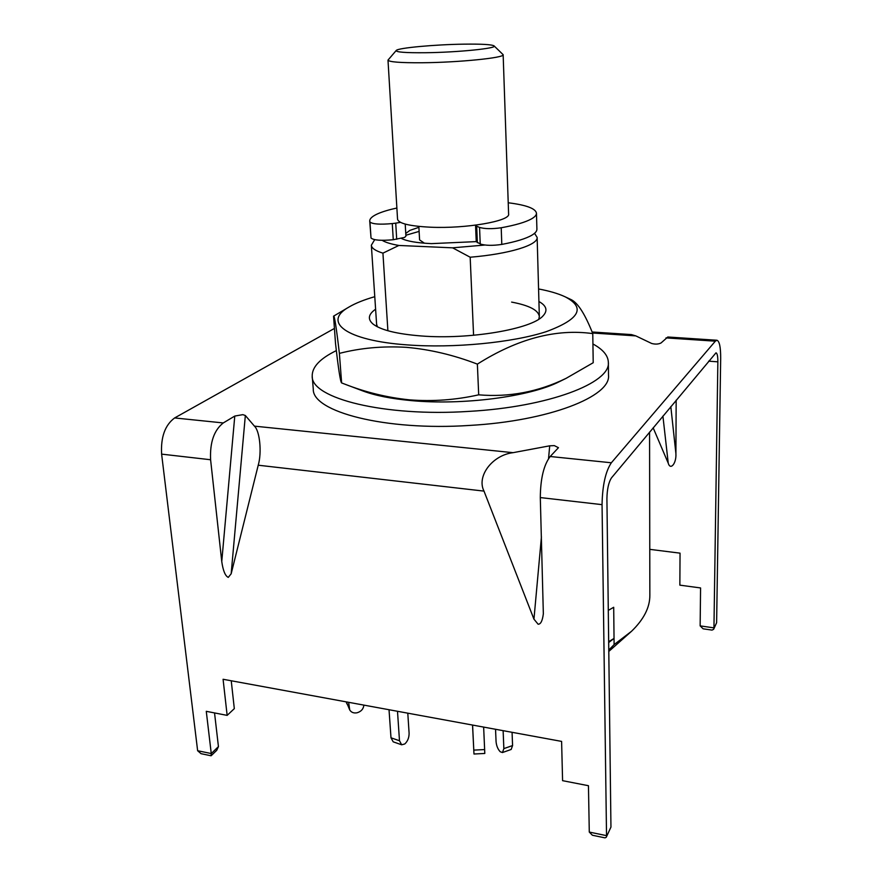 <?xml version="1.0" encoding="UTF-8"?>
<svg xmlns="http://www.w3.org/2000/svg" width="882" height="882" viewBox="0 0 882 882"><rect width="100%" height="100%" fill="white"/><g stroke="black" fill="none" stroke-linecap="round" stroke-linejoin="round"><path stroke-width="1.32" d="M387.893 330.739L382.931 253.145C375.434 250.83 371.576 248.195 371.344 245.218L374.685 239.684M508.219 202.772C526.234 205.021 535.65 208.494 536.465 213.212L536.906 229.188C536.962 231.161 535.275 233.157 531.857 235.207C525.937 238.658 515.926 241.734 501.803 244.413C492.663 245.758 485.475 245.615 480.227 243.994L476.236 241.624L431.386 243.63C416.756 242.914 406.778 241.194 401.453 238.449M608.801 651.434L631.545 631.269L614.104 644.621L608.778 650.056M649.571 432.114L649.847 595.35C649.913 607.411 643.816 619.385 631.545 631.269M608.679 641.655L614.037 638.447L613.696 607.279L608.293 610.388L613.696 607.279L614.104 644.621M534.536 233.322L537.138 237.401C538.141 245.02 509.333 253.994 470.172 257.224L473.579 335.281M470.172 257.224L452.609 247.831L398.873 245.461L382.931 253.145M398.873 245.461C390.991 244.082 385.423 242.374 382.16 240.323M484.835 245.031L452.609 247.831M405.213 224.083L405.918 236.133L404.618 237.412L393.262 239.717L392.281 223.576C380.065 224.69 372.634 224.171 369.955 222.032L369.734 221.073C369.668 218.56 372.48 216.057 378.18 213.587C382.898 211.57 389.127 209.707 396.878 208.02M536.465 213.212C536.51 215.087 534.823 216.994 531.394 218.945C525.44 222.242 515.386 225.175 501.208 227.765C492.024 229.066 484.813 228.945 479.554 227.424L480.227 243.994M400.494 222.363L395.731 223.157L396.702 239.287M418.895 227.324L409.876 230.378L405.764 233.465M393.262 239.717C381.101 240.852 373.692 240.29 371.024 238.019L369.734 221.073M392.281 223.576L395.731 223.157M477.36 242.704L476.677 226.2L475.552 225.164L476.236 241.624M476.677 226.2L479.554 227.424M503.126 730.66L503.854 748.62L502.453 752.544L500.215 751.74C497.856 749.226 496.467 745.863 496.07 741.663L495.541 729.271M512.067 732.303L512.574 745.555L511.163 749.468L502.453 752.544M614.037 638.447L608.69 642.515M472.587 725.059L473.976 754.011L472.532 725.048M483.645 727.088L484.802 753.46L473.976 754.011M389.028 709.723L390.991 737.793L393.196 741.828L401.674 744.794L404.783 743.967C407.66 741.277 409.094 737.727 409.105 733.295L407.793 713.174M397.495 711.278L399.491 740.759L401.674 744.794M346.383 701.896L349.724 709.933C351.268 712.413 353.693 713.373 357.012 712.799C361.146 711.576 363.439 709.018 363.891 705.115M348.633 702.315L349.724 709.933M464.031 44.155C435.002 44.53 397.694 47.937 396.227 50.483C395.72 52.137 405.334 52.887 425.069 52.733C457.615 52.413 498.352 48.256 494.041 45.864C491.649 44.508 481.649 43.935 464.031 44.155M494.041 45.864L503.148 54.684C505.132 57.76 458.607 62.501 421.883 62.754C400.252 62.865 388.962 61.983 387.992 60.108L396.227 50.483M503.148 54.684L508.605 214.006C510.645 221.029 465.972 228.857 430.526 227.203C409.623 226.145 398.631 223.499 397.55 219.243L387.992 60.108M424.418 243.2L419.589 239.915L418.84 226.409M405.863 235.24L419.115 231.415M549.707 445.818L554.337 445.619L558.449 447.703L550.192 456.501C543.775 464.946 540.479 478.639 540.302 497.569L543.345 613.784C542.452 620.884 540.699 624.357 538.097 624.202L533.952 619.164L483.998 491.109C476.335 476.236 492.41 455.134 513.026 452.675L549.707 445.818L548.549 458.552M334.366 328.468L174.625 417.947L223.267 422.941L234.777 416.061L242.837 414.65L245.339 415.499L254.435 426.138L513.026 452.675M254.435 426.138C259.782 430.857 261.976 452.51 258.228 465.211L231.161 573.796L228.273 577.379C225.241 575.979 223.069 570.698 221.757 561.547L210.6 459.743C209.795 442.499 214.017 430.229 223.267 422.941M174.625 417.947C165.022 425.08 160.678 437.141 161.615 454.131L197.634 750.725L201.041 753.68L211.03 755.764L211.261 753.548L218.438 746.613L214.535 712.921M606.243 837.272L610.95 827.096L606.243 837.272L605.008 837.867L592.373 835.232L589.286 832.068L588.448 785.708L562.584 780.669L561.602 741.398L223.08 679.272L227.148 715.379L206.278 711.322L211.261 753.548L197.634 750.725M589.286 832.068L606.529 835.651L602.053 504.647C602.439 485.409 605.537 471.451 611.347 462.774L715.335 341.18L716.956 340.254C719.469 341.169 720.715 347.199 720.682 358.357L716.614 622.703L713.648 629.285L716.614 622.703M716.956 340.254L667.806 337.001L661.015 342.988C658.391 344.267 655.282 344.421 651.699 343.484L635.812 335.888L631.402 334.587L592.109 331.985M610.95 827.096L606.915 498.661C607.103 489.157 608.635 482.211 611.513 477.835L715.997 352.822C717.253 353.263 717.871 356.262 717.86 361.829L713.946 627.874L700.143 625.878L703.108 628.811L712.028 630.101L713.648 629.285M231.238 680.772L234.314 708.643L227.148 715.379M670.816 406.591L675.91 453.668L676.163 400.163M675.91 453.668C676.516 463.293 670.452 470.779 668.236 463.193L662.911 416.084M653.154 427.803L668.236 463.193M649.769 549.354L680.044 553.157L679.857 585.152L700.573 587.941L700.143 625.878M211.173 755.72L216.74 750.317L218.438 746.613M312.206 376.239L313.275 389.138C312.195 411.751 385.092 431.044 469.533 425.433C549.122 421.023 611.105 396.36 608.503 375.214L608.348 362.27C610.961 382.854 548.758 406.977 468.893 411.387C384.155 416.977 311.059 398.267 312.206 376.239C311.952 367.099 320.001 358.555 336.351 350.606M592.924 343.969C602.924 349.382 608.062 355.479 608.348 362.27M511.626 302.096C529.255 305.415 538.494 310.232 539.343 316.55L538.781 319.207M538.924 301.512C546.642 305.833 547.987 310.651 542.959 315.965C531.614 329.096 469.257 339.802 421.298 335.965C396.856 334.024 380.737 330.033 372.954 323.981C367.441 319.174 368.323 314.246 375.6 309.218M538.571 288.954C549.497 291.016 558.339 293.629 565.108 296.793C585.957 307.62 579.75 319.207 546.498 331.566C512.971 342.602 453.866 348.401 407.418 344.906C345.325 340.584 322.173 321.743 349.085 306.98C355.534 303.199 364.09 299.759 374.773 296.683M592.77 333.605L593.211 362.723L566.079 378.356C538.185 391.917 509.057 397.407 478.694 394.827C455.718 399.976 432.621 401.652 409.424 399.844C387.165 397.55 365.523 392.27 344.498 384.023L341.632 382.931C340.441 382.193 338.412 369.018 335.513 343.418L333.55 316.175C334.344 314.698 336.296 327.101 339.383 353.384C360.484 347.971 382.788 345.953 406.282 347.332C429.898 349.382 453.591 354.983 477.371 364.123C517.613 338.699 556.079 328.523 592.77 333.605C585.13 314.312 577.975 303.011 571.282 299.693L565.108 296.793M566.079 378.367L559.397 381.641C530.236 396.657 462.444 405.588 410.736 400.549C390.913 398.697 374.927 395.489 362.756 390.913L344.498 384.023M377.419 326.814L376.603 324.223M477.371 364.123L478.694 394.827M339.383 353.384L341.632 382.931M501.803 244.413L501.208 227.765M371.024 238.019L369.955 222.032M512.574 745.555L503.854 748.62M473.799 750.119L484.67 749.568M390.991 737.793L399.491 740.759M346.45 702.811L349.074 707.684M533.952 619.164L541.427 536.862M221.757 561.547L234.777 416.061M258.228 465.211L483.998 491.109M161.615 454.131L210.6 459.743M540.302 497.569L602.053 504.647M550.192 456.501L611.347 462.774M665.987 337.894L715.335 341.18M592.528 333.01L635.812 335.888M245.339 415.499L231.161 573.796M708.632 361.168L717.86 361.829M371.344 245.218L376.757 326.472M537.138 237.401L539.343 316.55M349.085 306.98L333.55 316.175"/></g></svg>
